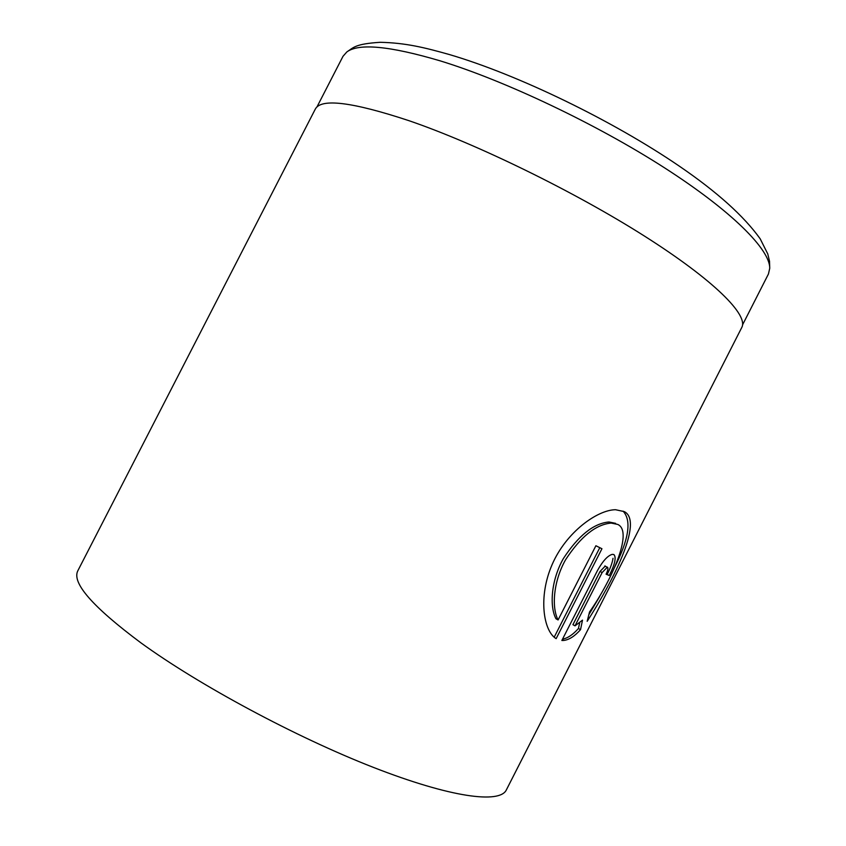 <?xml version="1.0" encoding="UTF-8"?>
<svg xmlns="http://www.w3.org/2000/svg" width="846" height="846" viewBox="0 0 846 846"><rect width="100%" height="100%" fill="white"/><g stroke="black" fill="none" stroke-linecap="round" stroke-linejoin="round"><path stroke-width="1.27" d="M742.555 324.853L768.443 273.998L769.733 268.33C770.156 249.856 732.382 211.384 664.195 167.614C596.144 123.928 505.02 80.719 440.121 60.838C389.921 46.012 358.831 43.04 346.849 51.934L343.011 56.291L316.912 107.04M589.525 611.954C610.008 583.01 634.098 531.859 617.76 524.435L611.129 523.071C595.796 524.467 580.61 536.702 565.572 559.766C553.199 581.667 551.581 607.735 558.085 619.949L595.891 545.744L601.95 548.737L556.139 638.656C543.418 631.053 538.024 596.948 552.121 564.589C566.111 532.113 597.403 509.863 615.528 509.715L624.285 511.619C644.292 521.548 610.897 584.586 587.177 621.313L589.525 611.954M606.085 574.212C607.936 570.363 608.38 568.004 607.417 567.127L602.151 572.541L575.005 625.86L582.513 620.118L580.525 629.667C574.751 636.192 569.147 639.788 563.722 640.454L561.85 640.485L597.498 570.49C602.775 561.035 607.671 555.663 612.197 554.373L613.836 554.521C616.491 557.165 614.968 564.166 609.289 575.513L606.085 574.212M408.999 120.692C476.7 143.894 574.561 191.693 644.483 236.087C714.606 280.576 748.604 315.209 741.783 327.465L506.342 789.942C499.859 803.837 451.077 797.736 373.276 767.343C295.677 737.056 199.212 685.197 140.922 642.854C92.542 606.783 71.519 582.725 77.874 570.68L315.251 109.197C320.824 98.062 352.073 101.89 408.999 120.692M605.313 566.016L600.047 571.431L572.922 624.686L575.005 625.86M562.527 639.153C567.645 638.222 572.943 634.669 578.442 628.493L579.7 622.667M578.442 628.493L580.525 629.667M606.191 574.011L609.289 575.513M607.185 574.392C610.431 568.004 612.377 562.643 613.022 558.297M588.911 614.566L599.677 596.504M613.953 568.586C628.832 539.716 631.867 520.565 623.068 511.132M554.172 637.218L599.793 547.669M615.613 523.357L608.972 521.982C593.596 523.367 578.4 535.571 563.351 558.593C550.979 580.493 549.445 606.55 555.97 618.754L558.085 619.949M600.047 571.431L602.151 572.541M769.733 268.33L769.532 261.34L767.777 253.948L760.205 238.836C743.856 216.037 716.922 191.831 679.401 166.207C612.821 120.692 517.985 74.67 449.279 54.514C424.671 47.588 405.794 42.871 380.245 42.3C355.056 43.886 353.554 47.577 346.849 51.934M562.283 639.629L563.722 640.454M604.795 565.974L606.91 567.084M608.972 521.982L611.129 523.071"/></g></svg>
